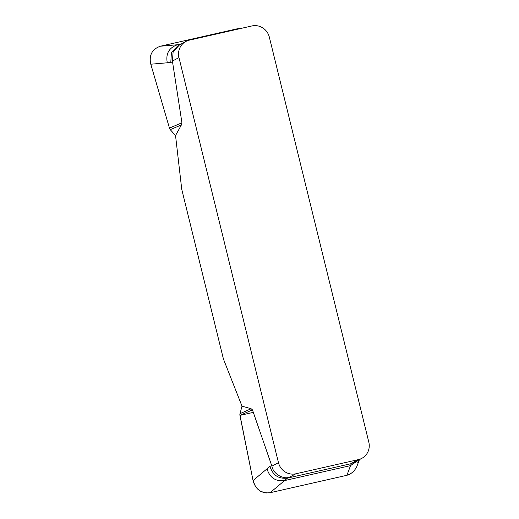 <?xml version="1.0" encoding="UTF-8"?>
<svg xmlns="http://www.w3.org/2000/svg" width="519" height="519" viewBox="0 0 519 519"><rect width="100%" height="100%" fill="white"/><g stroke="black" fill="none" stroke-linecap="round" stroke-linejoin="round"><path stroke-width="0.78" d="M368.821 442.169L269.322 37.076A14.733 14.221 -118.3 0 0 251.916 25.95L189.357 40.138A14.733 14.221 -118.3 0 0 185.88 41.442A14.733 14.221 -118.3 0 0 178.964 57.57L278.463 462.669A14.733 14.221 -118.3 0 0 295.875 473.789L358.428 459.6A14.733 14.221 -118.3 0 0 361.905 458.296A14.733 14.221 -118.3 0 0 368.821 442.169M178.964 57.57L172.412 61.099L181.935 122.782L181.41 124.897L175.539 135.543L181.754 189.357L223.423 359.005L242.01 406.156L251.131 408.738L252.448 409.861L271.911 466.198L278.463 462.669M172.412 61.099L173.125 51.796L179.542 44.855M355.139 461.942L351.876 463.13L358.428 459.6M295.875 473.789L289.317 477.318C282.68 479.511 273.052 473.484 271.911 466.198M289.317 477.318L287.532 478.096L351.285 463.636L351.876 463.13M253.045 480.562L267.013 468.839C269.75 477.714 275.602 481.632 284.561 480.588L270.094 492.719C261.563 493.653 255.925 489.806 253.181 481.178L239.862 414.571L239.999 413.669L251.131 408.738M267.013 468.839L269.984 466.347L271.729 465.588M239.999 413.669L242.01 406.156M359.433 459.633L356.475 467.418L353.601 471.57L349.67 474.353L346.926 475.294L350.539 465.621L358.889 459.925M346.926 475.294L270.094 492.719M269.984 466.347C272.722 475.222 278.573 479.134 287.532 478.096L284.561 480.588L350.539 465.621L351.285 463.636L356.553 461.183M181.41 124.897L170.238 129.653L169.694 128.9L150.614 63.597C149.057 54.8 152.327 49.007 160.423 46.217L177.504 44.744C169.012 47.664 165.6 53.678 167.28 62.793L170.79 62.494L171.426 52.374L178.393 45.322M167.28 62.793L150.776 64.213M175.539 135.543L170.238 129.653M238.513 28.986L237.254 28.792L240.861 28.454M160.423 46.217L237.254 28.792M181.371 43.868L177.504 44.744L179.795 44.712M253.317 412.371L239.927 415.408L253.181 481.178L255.504 486.472L257.294 488.703L260.622 491.311L265.929 492.992L270.094 492.719L346.926 475.294L349.598 474.385L353.445 471.726M357.773 462.812L357.818 462.332M252.448 409.861L239.927 415.408M169.363 128.128L181.935 122.782M172.535 61.735L170.79 62.494M179.327 44.971L185.88 41.442M355.353 461.826L361.905 458.296M180.365 44.465L178.575 45.244"/></g></svg>
